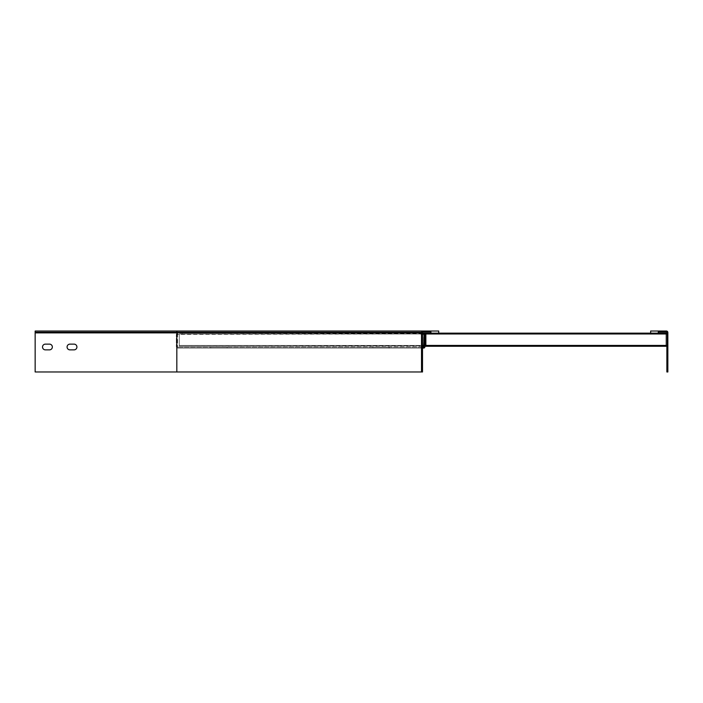 <?xml version="1.0" encoding="UTF-8"?>
<svg xmlns="http://www.w3.org/2000/svg" width="703" height="703" viewBox="0 0 703 703"><rect width="100%" height="100%" fill="white"/><g stroke="black" fill="none" stroke-linecap="round" stroke-linejoin="round"><path stroke-width="0.53" stroke-dasharray="3.52 2.64" d="M422.503 333.152L438.716 333.152L425.86 333.152L430.939 333.152L425.86 333.152L425.86 333.978L666.866 333.978L425.86 333.978L425.86 345.437L425.86 333.978L666.866 333.978L666.866 345.437L666.866 333.978L424.805 333.978L665.969 333.978L665.969 346.263L424.058 346.263L424.058 345.437L424.058 346.263L666.866 346.263L666.866 333.978L424.805 333.978L666.866 333.978L666.866 345.437L666.866 333.978L666.866 345.437L425.86 345.437L425.86 346.263L425.86 345.437L666.866 345.437L425.86 345.437L425.86 333.978L425.86 346.263L666.866 346.263L425.86 346.263L665.969 346.263L665.969 333.978L424.805 333.978L424.058 333.222A1.23 1.23 0 0 1 424.805 333.978A1.23 1.23 0 0 0 424.058 333.222L424.805 333.978A1.23 1.23 0 0 0 423.645 333.152A1.23 1.23 0 0 1 424.805 333.978L666.866 333.978L666.866 346.263L666.866 345.437L666.866 346.263L425.86 346.263L666.866 346.263L666.866 345.437L424.876 345.437L666.866 345.437L424.876 345.437L424.876 346.263L424.876 334.382A1.23 1.23 0 0 0 424.805 333.978A1.23 1.23 0 0 1 424.876 334.382A1.23 1.23 0 0 0 424.805 333.978A1.23 1.23 0 0 1 424.876 334.382L424.876 346.834A1.23 1.23 0 0 1 423.645 348.064L177.56 348.064L176.33 346.834L177.56 348.064L422.503 348.064M424.876 345.437L665.969 345.437L665.969 346.263L665.969 345.437L665.969 346.263L665.969 345.437L665.969 346.263L665.969 345.437L179.283 346.263L179.283 345.437L665.969 345.437L665.969 333.978L665.969 345.437L665.969 333.978L665.969 345.437L665.969 333.978L665.969 345.437L424.876 345.437L424.876 334.382A1.23 1.23 0 0 0 424.805 333.978A1.23 1.23 0 0 1 424.876 334.382A1.23 1.23 0 0 0 424.805 333.978A1.23 1.23 0 0 1 424.876 334.382A1.23 1.23 0 0 0 423.645 333.152L35.15 333.152L35.15 332.009L35.15 371.975L422.503 371.975L422.503 332.501L422.503 371.975L421.519 371.975L421.519 332.501A1.476 1.476 0 0 1 422.995 331.025A1.476 1.476 0 0 0 421.519 332.501A1.476 1.476 0 0 1 422.995 331.025L438.716 331.025L438.716 333.152L423.645 333.152L650.653 333.152L182.068 333.152L182.068 333.978L182.068 333.152L419.146 333.152L419.146 333.978L424.058 334.382L424.058 345.437L423.645 333.978L179.283 333.978L650.653 333.152L430.939 333.152L438.716 333.152L430.939 333.152L430.939 332.009L422.995 332.009A0.492 0.492 0 0 0 422.503 332.501L422.503 371.975L176.822 371.975L176.822 332.501L176.822 371.975L421.519 371.975M422.503 333.978L179.283 333.978L182.068 333.978L182.068 333.152L177.56 333.152L176.33 334.382L176.33 346.834L176.33 334.382L177.56 333.152L35.15 333.152L35.15 331.025L35.15 333.152L176.822 333.152L35.15 333.152L35.15 331.025L438.716 331.025L35.15 331.025L176.822 331.025L176.822 333.152L176.822 332.009L422.995 332.009L35.15 332.009L430.939 332.009L35.15 332.501L35.15 371.975L35.15 332.009M423.645 333.978L182.068 333.978L182.068 333.152L182.068 333.978L182.068 333.152L419.146 333.152L419.146 333.978L419.146 333.152L419.146 333.978L419.146 333.152L419.146 333.978L177.147 334.382L177.56 347.238L177.56 333.978L423.645 333.978L423.645 347.238L177.56 347.238L422.503 347.238M373.284 348.064L389.251 348.064L372.871 348.064L372.871 347.238L389.251 347.238L372.871 347.238L373.284 348.064M210.724 348.064L227.104 348.064L210.724 348.064L227.104 348.064L210.724 348.064L210.724 347.238L227.104 347.238L210.724 347.238L227.104 347.238L210.724 347.238L210.724 348.064M389.251 347.238L389.251 348.064L389.251 347.238M423.645 348.064L423.645 347.238M424.058 346.263L424.058 333.978L424.058 345.437L424.058 333.978L424.058 345.437L424.058 334.382L424.058 345.437L179.283 345.437L179.283 333.978L179.283 345.437L179.283 333.978L179.283 345.437L422.503 345.437M372.871 348.064L372.871 347.238L372.871 348.064M227.104 348.064L227.104 347.238L227.104 348.064M422.503 346.263L179.283 346.263L179.283 345.437L179.283 346.263L179.283 345.437L424.058 345.437M182.068 333.152L419.146 333.152L182.068 333.152M45.387 344.127L49.482 344.127A2.865 2.865 0 0 1 52.347 346.992A2.865 2.865 0 0 1 49.482 349.866L45.387 349.866A2.865 2.865 0 0 1 42.523 346.992A2.865 2.865 0 0 1 45.387 344.127L49.482 344.127L45.387 344.127A2.865 2.865 0 0 0 42.523 346.992A2.865 2.865 0 0 0 45.387 349.866L49.482 349.866L45.387 349.866M69.957 344.127L74.052 344.127A2.865 2.865 0 0 1 76.917 346.992A2.865 2.865 0 0 1 74.052 349.866L69.957 349.866A2.865 2.865 0 0 1 67.084 346.992A2.865 2.865 0 0 1 69.957 344.127L74.052 344.127L69.957 344.127A2.865 2.865 0 0 0 67.084 346.992A2.865 2.865 0 0 0 69.957 349.866L74.052 349.866L69.957 349.866M422.503 344.127L422.503 349.866L422.503 344.127L422.503 349.866L422.503 344.127L421.519 344.127L421.519 349.866L421.519 344.127L421.519 349.866L421.519 344.127L421.519 349.866L421.519 344.127L421.519 349.866L421.519 344.127L422.503 344.127L421.519 344.127L422.503 344.127L422.503 349.866L421.519 349.866L422.503 349.866L421.519 349.866L422.503 349.866L422.503 344.127L422.503 349.866L422.503 344.127L421.519 344.127L422.503 344.127M666.866 346.263L666.866 333.152L650.653 333.152L666.866 333.152L666.866 333.978L666.866 333.152L666.866 333.978L666.866 333.152L425.86 333.152L425.86 333.978L425.86 333.152L438.716 333.152L430.939 333.152L430.939 332.009L430.939 333.152L424.058 333.152L430.939 333.152M658.272 333.152L665.969 333.152L665.969 333.978L424.058 333.978L424.058 333.152L424.058 333.978L665.969 333.978L665.969 333.152L658.272 333.152L665.969 333.152L665.969 333.978L665.969 333.152L658.272 333.152L666.866 333.152L658.272 333.152L666.866 333.152L658.272 333.152L666.866 333.152L658.272 333.152L666.866 333.152L666.866 345.437L666.866 333.152L666.866 333.978L666.866 333.152L666.866 333.978L666.866 333.152L658.272 333.152L665.969 333.152L665.969 333.978L665.969 333.152L658.272 333.152L665.969 333.152L665.969 333.978L424.058 333.978L665.969 333.978L665.969 333.152L438.716 333.152L658.272 333.152L650.653 333.152L658.272 333.152L650.653 333.152L658.272 333.152L650.653 333.152L658.272 333.152L650.653 333.152L658.272 333.152L650.653 333.152L658.272 333.152L650.653 333.152L658.272 333.152L650.653 333.152L658.272 333.152L650.653 333.152L650.653 331.025L666.374 331.025A1.476 1.476 0 0 1 667.85 332.501L667.85 371.975L666.866 371.975L666.866 332.501A0.492 0.492 0 0 0 666.374 332.009L658.272 332.009L658.272 333.152L438.716 333.152L650.653 333.152L438.716 333.152L438.716 331.025L438.716 333.152M666.866 345.437L425.86 345.437L666.866 345.437L425.86 345.437L666.866 345.437L425.86 345.437L425.86 346.263L425.86 333.152L425.86 345.437L425.86 333.978L666.866 333.978L425.86 333.978L425.86 333.152L425.86 333.978L425.86 333.152L650.653 333.152L424.058 333.152L424.058 333.978L424.058 333.152L424.058 333.978L665.969 333.978L424.058 333.978L424.058 333.152L650.653 333.152M666.866 333.152L666.866 333.978L424.805 333.978M666.866 344.127L666.866 349.866L666.866 344.127L666.866 349.866L666.866 344.127L666.866 349.866L666.866 344.127L666.866 349.866L666.866 344.127L667.85 344.127L667.85 349.866L667.85 344.127L667.85 349.866L667.85 344.127L667.85 349.866L667.85 344.127L667.85 349.866L667.85 344.127L666.866 344.127M35.15 331.025L35.15 332.501L421.519 332.501A1.476 1.476 0 0 1 422.995 331.025L176.822 331.025L176.822 332.501L422.503 332.501L176.822 332.501L176.822 371.975M74.052 344.127A2.865 2.865 0 0 1 76.917 346.992A2.865 2.865 0 0 1 74.052 349.866M49.482 344.127A2.865 2.865 0 0 1 52.347 346.992A2.865 2.865 0 0 1 49.482 349.866M422.995 332.009A0.492 0.492 0 0 0 422.503 332.501A0.492 0.492 0 0 1 422.995 332.009A0.492 0.492 0 0 0 422.503 332.501M422.503 349.866L421.519 349.866L422.503 349.866M666.866 349.866L667.85 349.866L666.866 349.866M425.86 333.152L425.86 333.978L666.866 333.978L425.86 333.978L425.86 333.152L425.86 333.978L666.866 333.978M665.969 333.152L665.969 333.978L665.969 333.152M388.847 348.064L388.847 347.238L388.847 348.064M35.15 332.501L176.822 332.501L176.822 332.009L176.822 333.152L176.822 331.025"/><path stroke-width="1.05" d="M422.503 348.064L423.645 348.064A1.23 1.23 0 0 0 424.876 346.834L424.876 334.382A1.23 1.23 0 0 0 423.645 333.152L422.503 333.152M423.645 348.064L424.058 334.382L422.503 333.978M423.645 347.238L422.503 347.238M423.645 333.978L423.645 333.152L438.716 333.152L438.716 331.025L35.15 331.025L35.15 371.975L422.503 371.975L422.503 332.501A0.492 0.492 0 0 1 422.995 332.009L430.939 332.009L430.939 333.152M422.503 346.263L424.058 346.263M424.805 333.978L425.86 333.978L425.86 346.263L424.876 346.263L666.866 346.263M49.482 349.866L45.387 349.866A2.865 2.865 0 0 1 42.523 346.992A2.865 2.865 0 0 1 45.387 344.127L49.482 344.127A2.865 2.865 0 0 1 52.347 346.992A2.865 2.865 0 0 1 49.482 349.866A2.865 2.865 0 0 0 52.347 346.992A2.865 2.865 0 0 0 49.482 344.127M74.052 349.866L69.957 349.866A2.865 2.865 0 0 1 67.084 346.992A2.865 2.865 0 0 1 69.957 344.127L74.052 344.127A2.865 2.865 0 0 1 76.917 346.992A2.865 2.865 0 0 1 74.052 349.866A2.865 2.865 0 0 0 76.917 346.992A2.865 2.865 0 0 0 74.052 344.127M176.822 371.975L176.822 332.501L421.519 332.501L421.519 371.975M421.519 332.501A1.476 1.476 0 0 1 422.995 331.025M438.716 333.152L650.653 333.152L650.653 331.025L666.374 331.025A1.476 1.476 0 0 1 667.85 332.501L667.85 371.975L666.866 371.975L666.866 332.501A0.492 0.492 0 0 0 666.374 332.009L658.272 332.009L658.272 333.152L666.866 333.152M666.866 333.978L425.86 333.978L425.86 333.152M69.957 344.127A2.865 2.865 0 0 0 67.084 346.992A2.865 2.865 0 0 0 69.957 349.866M45.387 344.127A2.865 2.865 0 0 0 42.523 346.992A2.865 2.865 0 0 0 45.387 349.866M658.272 333.152L650.653 333.152M422.503 345.437L424.058 345.437M424.876 345.437L666.866 345.437M176.822 331.025L176.822 332.501L35.15 332.501"/></g></svg>

